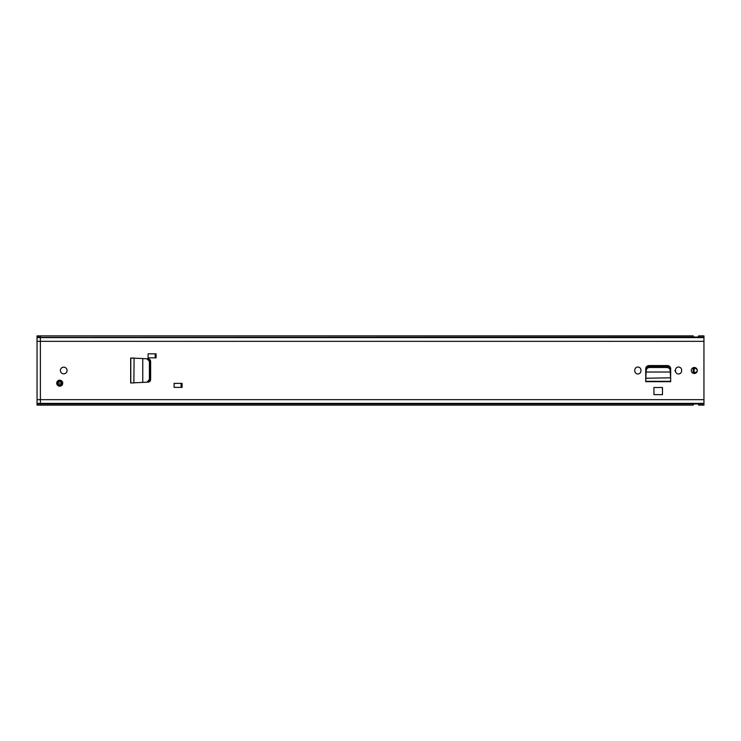 <?xml version="1.0" encoding="UTF-8"?>
<svg xmlns="http://www.w3.org/2000/svg" width="741" height="741" viewBox="0 0 741 741"><rect width="100%" height="100%" fill="white"/><g stroke="black" fill="none" stroke-linecap="round" stroke-linejoin="round"><path stroke-width="1.11" d="M150.015 361.247L148.08 358.82C149.636 359.052 150.488 359.941 150.636 361.488L150.636 379.512C150.488 381.059 149.636 381.948 148.08 382.18L150.025 379.54L150.015 361.247M146.94 382.208L130.796 382.958L130.796 358.042L133.195 358.042L130.675 358.033L142.754 358.533L142.754 382.421L146.94 382.208L149.404 379.54L149.395 361.247L146.94 358.792L147.57 358.792L142.754 358.579L146.94 358.792M133.908 358.079L133.195 358.042L134.102 358.079L133.862 382.921M133.908 382.921L133.195 382.958M662.473 387.506L653.933 387.506L653.933 394.638L662.473 394.638L662.473 387.506M640.928 370.102L640.928 370.898A3.066 3.066 0 0 1 637.862 373.964A3.066 3.066 0 0 1 634.796 370.898L634.796 370.102A3.066 3.066 0 0 1 637.862 367.036A3.066 3.066 0 0 1 640.928 370.102M681.609 370.102L681.609 370.898A3.066 3.066 0 0 1 678.543 373.964A3.066 3.066 0 0 1 675.477 370.898L675.477 370.102A3.066 3.066 0 0 1 678.543 367.036A3.066 3.066 0 0 1 681.609 370.102M182.101 387.376L174.098 387.376L174.098 383.375L182.101 383.375L182.101 387.376M156.092 357.829L148.089 357.829L148.089 353.827L156.092 353.827L156.092 357.829M63.726 367.166A3.335 3.335 0 0 1 67.061 370.5A3.335 3.335 0 0 1 63.726 373.835A3.335 3.335 0 0 1 60.392 370.5A3.335 3.335 0 0 1 63.726 367.166M694.28 367.499A3.001 3.001 0 0 1 697.281 370.5A3.001 3.001 0 0 1 694.28 373.501A3.001 3.001 0 0 1 691.279 370.5A3.001 3.001 0 0 1 694.28 367.499M703.95 403.901L40.385 403.901L40.385 405.114L693.28 405.114L693.409 403.975L698.485 403.975L698.615 405.114L703.95 405.114L703.95 335.886L698.615 335.886L698.485 337.025L693.409 337.025L693.28 335.886L40.385 335.886L40.385 337.377L703.95 337.099M703.95 399.668L40.385 399.668L40.385 341.332L40.385 403.623L703.95 403.623M670.16 370.398L670.235 371.862L670.16 370.398C669.883 368.638 668.79 367.675 666.891 367.499L649.431 367.499C647.569 367.712 646.504 368.675 646.245 370.398L646.078 372.028L670.327 372.028L646.078 372.028L645.726 381.43L670.67 381.689L645.726 381.689L645.726 368.851A3.288 3.288 0 0 1 649.014 365.563L667.382 365.563A3.288 3.288 0 0 1 670.67 368.851L670.624 378.16M130.675 358.033L130.675 382.967M155.425 353.827L155.425 357.829M181.434 387.376L181.434 383.375L181.434 387.376M670.633 378.253L670.67 379.031M645.772 378.16L645.726 379.031M670.235 371.862L670.624 377.817L645.772 378.253M646.078 372.371L646.161 371.862M670.16 369.259C669.883 367.499 668.79 366.536 666.891 366.369L649.431 366.369C647.569 366.573 646.504 367.536 646.245 369.259L646.161 370.722M670.235 370.722L670.327 372.371M40.385 335.886L37.05 335.886L37.05 337.099L40.385 337.099M149.849 360.496L150.442 360.496M155.221 353.827L155.221 357.829M181.1 383.375L181.1 387.376M149.849 380.504L150.442 380.504M703.95 337.609L37.05 337.609L40.385 337.377L40.385 341.332L703.95 341.332M37.05 337.609L37.05 341.332L40.385 341.332M40.385 403.901L37.05 403.901L37.05 405.114L40.385 405.114M37.05 403.901L37.05 403.391L703.95 403.391M40.385 399.668L37.05 399.668L37.05 403.391M37.05 399.668L37.05 341.332M150.618 361.163L150.006 361.163M150.006 379.837L150.618 379.837M150.636 377.836L150.025 377.836M150.025 363.164L150.636 363.164M150.025 376.502L150.636 376.502M150.636 369.268L150.025 368.647M56.724 383.171A3.001 3.001 0 0 1 59.725 380.17A3.001 3.001 0 0 1 62.726 383.171A3.001 3.001 0 0 1 59.725 386.172A3.001 3.001 0 0 1 56.724 383.171A3.001 3.001 0 0 0 59.725 386.172A3.001 3.001 0 0 0 62.726 383.171M693.298 373.334A23.981 23.981 0 0 1 693.298 367.666M660.879 365.563A6.799 6.799 0 0 1 661.602 366.369M693.474 373.39L693.474 367.61M696.577 372.436L696.577 371.611L695.706 372.686L694.224 372.371L694.122 370.5L694.224 368.629L695.706 368.314L696.586 369.389L696.586 368.583M675.477 370.083L675.477 370.917M674.81 370.769L675.477 370.769M149.404 361.46L150.025 361.46M149.404 379.54L150.025 379.54M40.385 337.377L703.95 337.377M670.67 378.92L670.67 381.319L645.735 381.319L645.735 378.92M646.245 370.398L646.245 369.259M649.514 367.499L649.514 366.369M666.891 367.499L666.891 366.369M40.385 403.623L37.05 403.623M150.636 365.832L150.025 365.832M59.4 383.171L60.049 383.171L59.4 383.171M61.327 383.171A1.602 1.602 0 0 1 59.725 384.774A1.602 1.602 0 0 1 58.122 383.171A1.602 1.602 0 0 1 59.725 381.569A1.602 1.602 0 0 1 61.327 383.171M62.392 383.171A2.668 2.668 0 0 0 59.725 380.504A2.668 2.668 0 0 0 57.057 383.171A2.668 2.668 0 0 0 59.725 385.839A2.668 2.668 0 0 0 62.392 383.171M57.14 383.171A2.584 2.584 0 0 1 59.725 380.587A2.584 2.584 0 0 1 62.309 383.171A2.584 2.584 0 0 1 59.725 385.755A2.584 2.584 0 0 1 57.14 383.171M61.994 383.171A2.269 2.269 0 0 0 59.725 380.902A2.269 2.269 0 0 0 57.455 383.171A2.269 2.269 0 0 0 59.725 385.44A2.269 2.269 0 0 0 61.994 383.171"/></g></svg>
